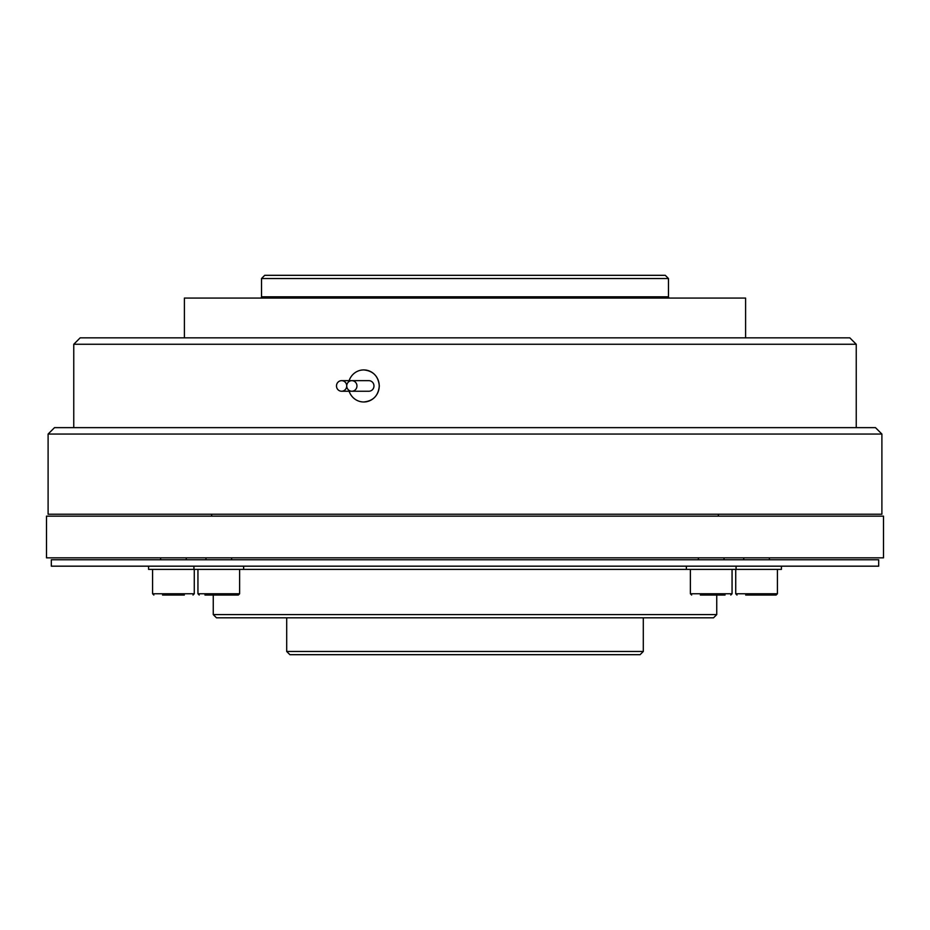 <?xml version="1.0" encoding="UTF-8"?>
<svg xmlns="http://www.w3.org/2000/svg" width="930" height="930" viewBox="0 0 930 930"><rect width="100%" height="100%" fill="white"/><g stroke="black" fill="none" stroke-linecap="round" stroke-linejoin="round"><path stroke-width="1.4" d="M718.344 516.15L718.344 514.22M211.656 516.15L211.656 514.22M346.739 385.95A5.289 5.115 -90 0 0 351.854 391.239A5.289 5.115 -90 0 0 356.957 385.95A5.289 5.115 -90 0 0 351.854 380.661A5.289 5.115 -90 0 0 346.739 385.95A5.289 5.115 -90 0 0 341.601 380.661A5.289 5.115 -90 0 0 336.486 385.95A5.289 5.115 -90 0 0 341.601 391.239A5.289 5.115 -90 0 0 346.704 385.95M341.601 380.661L368.861 380.661A5.289 5.115 90 0 1 373.976 385.95A5.289 5.115 90 0 1 368.861 391.239L341.601 391.239M379.231 385.95A16.031 15.485 -90 0 0 363.735 369.919C373.174 370.861 378.371 376.208 379.312 385.95C378.371 395.692 373.174 401.028 363.735 401.981A16.031 15.485 -90 0 0 379.231 385.95M781.421 566.172L781.421 569.381L148.579 569.381L148.579 566.172M213.261 595.037L213.261 614.602L716.739 614.602L716.739 595.037M286.696 617.811L286.696 651.477L643.304 651.477L643.304 617.811M643.304 651.477L640.096 654.685L289.904 654.685L286.696 651.477M716.739 614.602L713.531 617.811L216.469 617.811L213.261 614.602M735.723 569.381L735.723 593.759L777.41 593.759L776.132 595.037L745.662 595.037M767.471 595.037L770.4 595.037M46.5 516.15L883.5 516.15L883.5 557.837L46.5 557.837L46.5 516.15M51.313 559.767L878.687 559.767L878.687 566.172L51.313 566.172L51.313 559.767M184.338 595.037L162.529 595.037M204.949 595.037L238.347 595.037L239.626 593.759L197.939 593.759L199.218 595.037L197.939 593.759L197.939 569.381M221.7 595.037L232.616 595.037M725.051 595.037L700.313 595.037M881.896 434.054L875.479 427.637L54.521 427.637L48.104 434.054L48.104 514.22L881.896 514.22L881.896 434.054L48.104 434.054M261.528 296.798L668.472 296.798L668.472 278.523L665.275 275.315L264.725 275.315L261.528 278.523L261.528 296.798A1.279 1.279 0 0 1 260.237 298.077M668.472 296.798A1.279 1.279 0 0 0 669.763 298.077M668.472 278.523L261.528 278.523M80.178 337.846L849.822 337.846L856.239 344.263L73.761 344.263L80.178 337.846M349.122 380.661A16.031 15.485 -90 0 1 363.735 369.919L361.828 370.035M856.239 427.637L856.239 344.263M73.761 427.637L73.761 344.263M745.604 337.846L745.604 298.077L184.396 298.077L184.396 337.846M349.122 391.239A16.031 15.485 -90 0 0 363.735 401.981M152.59 569.381L152.59 593.759L194.277 593.759L192.998 595.037M690.374 569.381L690.374 593.759L732.061 593.759L730.782 595.037M735.723 593.759L737.002 595.037L735.723 593.759M698.384 557.837L698.384 559.767M205.96 557.837L205.96 559.767M160.599 557.837L160.599 559.767M152.59 593.759L153.869 595.037L152.59 593.759M193.928 566.172L193.928 569.381M686.363 566.172L686.363 569.381M690.374 593.759L691.653 595.037M743.744 557.837L743.744 559.767M769.401 557.837L769.401 559.767M732.061 569.381L732.061 593.759M736.072 566.172L736.072 569.381M239.626 569.381L239.626 593.759M243.637 566.172L243.637 569.381M194.277 569.381L194.277 593.759M186.256 557.837L186.256 559.767M231.617 557.837L231.617 559.767M724.04 557.837L724.04 559.767M777.41 569.381L777.41 593.759"/></g></svg>

